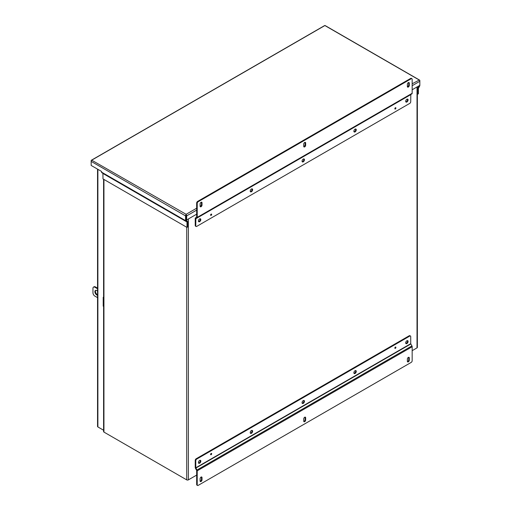 <?xml version="1.0" encoding="UTF-8"?>
<svg xmlns="http://www.w3.org/2000/svg" width="511" height="511" viewBox="0 0 511 511"><rect width="100%" height="100%" fill="white"/><g stroke="black" fill="none" stroke-linecap="round" stroke-linejoin="round"><path stroke-width="0.77" d="M186.113 214.939L186.113 219.628L186.662 219.947L196.665 214.173M196.665 210.123L186.662 215.898A1.175 0.677 60 0 0 186.113 214.671A1.175 0.677 120 0 0 185.557 215.898L185.557 220.637A1.175 0.677 120 0 0 185.8 221.174L186.994 221.998L186.994 227.401L187.55 227.082L187.55 221.678A1.175 0.677 120 0 0 187.307 221.142L186.113 220.318L186.113 214.301L91.712 160.173L324.887 25.55L419.288 80.048L412.166 83.791M185.557 215.898L91.162 161.393L91.162 160.754A1.175 0.677 -120 0 1 91.405 160.218A1.175 0.677 -120 0 1 91.712 160.173L91.712 160.173A1.175 0.677 120 0 0 91.162 161.393L91.162 165.449L101.555 171.447L101.555 172.137A1.175 0.677 120 0 0 101.798 172.673L185.8 221.174L101.798 172.673M412.166 85.707L419.838 81.275A1.175 0.677 60 0 0 419.288 80.048A1.175 0.677 -60 0 1 419.595 80.099A1.175 0.677 -60 0 1 419.838 80.636L419.838 85.375A1.175 0.677 -60 0 1 419.595 86.193L418.4 88.397L418.4 93.807L417.851 94.12L417.851 88.716A1.175 0.677 -60 0 1 418.094 87.898L419.288 85.644M102.909 173.318L186.917 221.819L102.909 173.318L102.992 178.901L186.994 227.401M419.595 80.099L325.2 25.595A1.175 0.677 -60 0 0 324.887 25.55A1.175 0.677 -120 0 0 324.581 25.595L91.405 160.218M412.166 89.757L419.838 85.324M186.662 215.898L186.662 219.947M417.366 93.845L417.851 94.12M102.992 173.516L102.558 173.114M405.811 101.849A1.693 0.977 120 0 0 406.334 101.683A1.693 0.977 120 0 0 407.414 99.077M406.89 102.002A1.693 0.977 120 0 0 407.995 100.514A1.693 0.977 120 0 0 407.733 99.153A1.693 0.977 120 0 0 406.89 99.236A1.693 0.977 120 0 0 405.779 100.731A1.693 0.977 120 0 0 406.041 102.085A1.693 0.977 120 0 0 406.89 102.002M353.995 131.761A1.693 0.977 120 0 0 354.519 131.602A1.693 0.977 120 0 0 355.592 128.989M355.068 131.921A1.693 0.977 120 0 0 356.173 130.426A1.693 0.977 120 0 0 355.918 129.072A1.693 0.977 120 0 0 355.068 129.155A1.693 0.977 120 0 0 353.963 130.65A1.693 0.977 120 0 0 354.225 132.004A1.693 0.977 120 0 0 355.068 131.921M302.173 161.68A1.693 0.977 120 0 0 302.697 161.514A1.693 0.977 120 0 0 303.777 158.908M303.253 161.834A1.693 0.977 120 0 0 304.358 160.345A1.693 0.977 120 0 0 304.096 158.985A1.693 0.977 120 0 0 303.253 159.068A1.693 0.977 120 0 0 302.148 160.563A1.693 0.977 120 0 0 302.403 161.923A1.693 0.977 120 0 0 303.253 161.834M250.358 191.599A1.693 0.977 120 0 0 250.882 191.433A1.693 0.977 120 0 0 251.961 188.821M251.438 191.753A1.693 0.977 120 0 0 252.543 190.258A1.693 0.977 120 0 0 252.281 188.904A1.693 0.977 120 0 0 251.438 188.987A1.693 0.977 120 0 0 250.326 190.482A1.693 0.977 120 0 0 250.588 191.836A1.693 0.977 120 0 0 251.438 191.753M198.543 221.512A1.693 0.977 120 0 0 199.066 221.352A1.693 0.977 120 0 0 200.14 218.74M199.616 221.672A1.693 0.977 120 0 0 200.727 220.177A1.693 0.977 120 0 0 200.465 218.817A1.693 0.977 120 0 0 199.616 218.906A1.693 0.977 120 0 0 198.511 220.394A1.693 0.977 120 0 0 198.773 221.755A1.693 0.977 120 0 0 199.616 221.672M395.373 108.996A0.76 0.441 120 0 0 395.865 108.326A0.76 0.441 120 0 0 395.75 107.719A0.76 0.441 120 0 0 395.373 107.757A0.76 0.441 120 0 0 394.875 108.428A0.76 0.441 120 0 0 394.99 109.035A0.76 0.441 120 0 0 395.373 108.996M211.132 215.367A0.76 0.441 120 0 0 211.631 214.697A0.76 0.441 120 0 0 211.516 214.09A0.76 0.441 120 0 0 211.132 214.128A0.76 0.441 120 0 0 210.634 214.792A0.76 0.441 120 0 0 210.756 215.406A0.76 0.441 120 0 0 211.132 215.367M411.208 78.739A1.354 0.786 -60 0 1 411.885 78.668A1.354 0.786 -60 0 1 412.166 79.288L412.166 93.296A1.175 0.677 60 0 1 411.923 93.839L195.86 218.58L195.777 225.824L195.228 225.504L195.228 218.44A1.175 0.677 60 0 1 195.47 217.903L196.665 217.079L196.665 203.071L197.22 203.391A1.354 0.786 -60 0 1 198.179 201.724L411.208 78.739L410.652 78.419A1.354 0.786 120 0 1 411.329 78.349L411.885 78.668M412.166 93.296L197.22 217.399L197.22 203.391M407.369 86.493A1.354 0.786 120 0 0 407.65 87.113A1.354 0.786 120 0 0 408.691 86.749A1.354 0.786 120 0 0 409.285 85.388L409.285 83.172A1.354 0.786 120 0 0 409.004 82.546A1.354 0.786 120 0 0 407.957 82.91A1.354 0.786 120 0 0 407.369 84.277L407.369 86.493M303.732 146.325A1.354 0.786 120 0 0 304.013 146.944A1.354 0.786 120 0 0 305.061 146.587A1.354 0.786 120 0 0 305.648 145.22L305.648 143.003A1.354 0.786 120 0 0 305.367 142.384A1.354 0.786 120 0 0 304.326 142.741A1.354 0.786 120 0 0 303.732 144.108L303.732 146.325M200.095 206.157A1.354 0.786 120 0 0 200.376 206.783A1.354 0.786 120 0 0 201.423 206.418A1.354 0.786 120 0 0 202.017 205.052L202.017 202.835A1.354 0.786 120 0 0 201.736 202.215A1.354 0.786 120 0 0 200.689 202.58A1.354 0.786 120 0 0 200.095 203.94L200.095 206.157M410.806 94.478L195.86 218.58L410.806 94.478L410.723 101.727A1.354 0.786 -60 0 1 409.765 103.388L196.741 226.379A1.354 0.786 -60 0 1 196.058 226.45A1.354 0.786 -60 0 1 195.777 225.824M198.179 201.724L197.623 201.411L410.652 78.419M197.623 201.411A1.354 0.786 120 0 0 196.665 203.071M197.22 217.399A1.175 0.677 60 0 1 196.978 217.935M407.433 86.851A1.354 0.786 120 0 0 408.736 85.069L408.736 82.852A1.354 0.786 120 0 0 408.672 82.488M303.796 146.689A1.354 0.786 120 0 0 305.099 144.9L305.099 142.684A1.354 0.786 120 0 0 305.035 142.326M200.159 206.521A1.354 0.786 120 0 0 201.462 204.732L201.462 202.516A1.354 0.786 120 0 0 201.398 202.158M196.058 226.45L195.509 226.13A1.354 0.786 -60 0 1 195.228 225.504M198.543 463.062A1.693 0.977 120 0 0 199.066 462.902A1.693 0.977 120 0 0 200.14 460.29M199.616 460.456A1.693 0.977 120 0 0 198.511 461.944A1.693 0.977 120 0 0 198.773 463.305A1.693 0.977 120 0 0 199.616 463.222A1.693 0.977 120 0 0 200.727 461.727A1.693 0.977 120 0 0 200.465 460.373A1.693 0.977 120 0 0 199.616 460.456M250.358 433.149A1.693 0.977 120 0 0 250.882 432.983A1.693 0.977 120 0 0 251.961 430.377M251.438 430.537A1.693 0.977 120 0 0 250.326 432.031A1.693 0.977 120 0 0 250.588 433.385A1.693 0.977 120 0 0 251.438 433.302A1.693 0.977 120 0 0 252.543 431.814A1.693 0.977 120 0 0 252.281 430.454A1.693 0.977 120 0 0 251.438 430.537M302.173 403.23A1.693 0.977 120 0 0 302.697 403.07A1.693 0.977 120 0 0 303.777 400.458M303.253 400.624A1.693 0.977 120 0 0 302.148 402.112A1.693 0.977 120 0 0 302.403 403.473A1.693 0.977 120 0 0 303.253 403.39A1.693 0.977 120 0 0 304.358 401.895A1.693 0.977 120 0 0 304.096 400.535A1.693 0.977 120 0 0 303.253 400.624M353.995 373.317A1.693 0.977 120 0 0 354.519 373.151A1.693 0.977 120 0 0 355.592 370.539M355.068 370.705A1.693 0.977 120 0 0 353.963 372.2A1.693 0.977 120 0 0 354.225 373.554A1.693 0.977 120 0 0 355.068 373.471A1.693 0.977 120 0 0 356.173 371.976A1.693 0.977 120 0 0 355.918 370.622A1.693 0.977 120 0 0 355.068 370.705M405.811 343.398A1.693 0.977 120 0 0 406.334 343.232A1.693 0.977 120 0 0 407.414 340.626M406.89 340.786A1.693 0.977 120 0 0 405.779 342.281A1.693 0.977 120 0 0 406.041 343.641A1.693 0.977 120 0 0 406.89 343.552A1.693 0.977 120 0 0 407.995 342.063A1.693 0.977 120 0 0 407.733 340.703A1.693 0.977 120 0 0 406.89 340.786M211.132 453.461A0.76 0.441 120 0 0 210.634 454.132A0.76 0.441 120 0 0 210.756 454.739A0.76 0.441 120 0 0 211.132 454.701A0.76 0.441 120 0 0 211.631 454.03A0.76 0.441 120 0 0 211.516 453.423A0.76 0.441 120 0 0 211.132 453.461M395.373 347.09A0.76 0.441 120 0 0 394.875 347.761A0.76 0.441 120 0 0 394.99 348.368A0.76 0.441 120 0 0 395.373 348.33A0.76 0.441 120 0 0 395.865 347.665A0.76 0.441 120 0 0 395.75 347.052A0.76 0.441 120 0 0 395.373 347.09M197.22 470.823L412.166 346.726L412.166 360.734A1.354 0.786 -60 0 1 411.208 362.395L198.179 485.38A1.354 0.786 -60 0 1 197.501 485.45A1.354 0.786 -60 0 1 197.22 484.83L197.22 470.823A1.175 0.677 -120 0 0 196.978 470.005L195.777 467.801L195.777 460.73A1.354 0.786 -60 0 1 196.741 459.07L409.765 336.078A1.354 0.786 -60 0 1 410.442 336.008A1.354 0.786 -60 0 1 410.723 336.634L410.723 343.699L411.923 345.909L196.978 470.005M202.017 477.625A1.354 0.786 120 0 0 201.736 477.006A1.354 0.786 120 0 0 200.689 477.37A1.354 0.786 120 0 0 200.095 478.737L200.095 480.953A1.354 0.786 120 0 0 200.376 481.573A1.354 0.786 120 0 0 201.423 481.209A1.354 0.786 120 0 0 202.017 479.842L202.017 477.625L201.462 477.306A1.354 0.786 120 0 0 201.398 476.948M305.648 417.794A1.354 0.786 120 0 0 305.367 417.174A1.354 0.786 120 0 0 304.326 417.538A1.354 0.786 120 0 0 303.732 418.899L303.732 421.115A1.354 0.786 120 0 0 304.013 421.741A1.354 0.786 120 0 0 305.061 421.377A1.354 0.786 120 0 0 305.648 420.01L305.648 417.794L305.099 417.474A1.354 0.786 120 0 0 305.035 417.117M409.285 357.962A1.354 0.786 120 0 0 409.004 357.342A1.354 0.786 120 0 0 407.957 357.706A1.354 0.786 120 0 0 407.369 359.067L407.369 361.283A1.354 0.786 120 0 0 407.65 361.909A1.354 0.786 120 0 0 408.691 361.545A1.354 0.786 120 0 0 409.285 360.178L409.285 357.962L408.736 357.643A1.354 0.786 120 0 0 408.672 357.285M195.777 460.73L195.228 460.411L195.228 467.482A1.175 0.677 -120 0 0 195.47 468.3L196.665 470.503L196.665 484.511A1.354 0.786 120 0 0 196.946 485.131L197.501 485.45M412.166 346.726A1.175 0.677 -120 0 0 411.923 345.909M200.159 481.311A1.354 0.786 120 0 0 201.462 479.522L201.462 477.306M303.796 421.479A1.354 0.786 120 0 0 305.099 419.691L305.099 417.474M407.433 361.647A1.354 0.786 120 0 0 408.736 359.859L408.736 357.643M195.228 460.411A1.354 0.786 -60 0 1 196.186 458.75L409.215 335.759A1.354 0.786 -60 0 1 409.892 335.689L410.442 336.008M97.544 295.256A2.715 1.565 60 0 1 94.88 291.672A2.715 1.565 60 0 1 95.442 290.433A2.715 1.565 60 0 1 97.544 291.174M95.742 290.325A2.715 1.565 -120 0 0 95.429 291.359A2.715 1.565 -120 0 0 97.544 294.783M97.544 288.785L94.874 287.239A2.715 1.565 -120 0 0 93.519 287.105A2.715 1.565 -120 0 0 92.957 288.351L92.957 292.784A2.715 1.565 -120 0 0 94.874 296.105L97.544 297.645M103.592 306.389L103.216 306.166L103.216 297.306L103.592 297.523M97.544 288.147L95.429 286.92A2.715 1.565 -120 0 0 94.069 286.786L93.519 287.105M103.592 297.083L103.216 297.306M98.438 427.266L103.592 430.243L97.888 426.947L97.888 169.333M97.544 169.135L97.544 426.468A1.175 0.677 0 0 0 97.888 426.947M412.166 350.674L417.021 347.87A1.175 0.677 0 0 0 417.366 347.391L417.366 86.755M103.592 179.252L103.592 431.603A1.175 0.677 0 0 0 103.937 432.082L186.719 479.874A1.175 0.677 0 0 0 188.38 479.874L196.665 475.089M211.305 214.058A0.709 0.409 -60 0 1 211.356 214.275L211.356 214.32A0.709 0.409 -60 0 1 210.877 215.157M395.54 107.693A0.709 0.409 -60 0 1 395.597 107.904L395.597 107.949A0.709 0.409 -60 0 1 395.118 108.786M211.343 453.64L211.356 453.653A0.709 0.409 -60 0 1 210.877 454.49M395.54 347.026A0.709 0.409 -60 0 1 395.597 347.237L395.597 347.282A0.709 0.409 -60 0 1 395.118 348.119M102.992 173.497L186.994 221.998M185.557 220.637L101.555 172.137M417.366 87.477L418.094 87.898M417.366 88.435L417.851 88.716M408.513 85.899L407.369 86.557M304.882 145.731L303.732 146.389M201.245 205.563L200.101 206.227M196.665 208.207L186.113 214.301M409.285 85.388L408.736 85.069M408.736 82.852L409.285 83.172M305.648 145.22L305.099 144.9M305.099 142.684L305.648 143.003M202.017 205.052L201.462 204.732M201.462 202.516L202.017 202.835M195.777 218.759L410.723 94.656M196.665 484.511L197.22 484.83M202.017 479.842L201.462 479.522M305.648 420.01L305.099 419.691M409.285 360.178L408.736 359.859M195.86 468.07L410.806 343.973M196.741 459.07L196.186 458.75M410.723 343.699L195.777 467.801M409.215 335.759L409.765 336.078M94.874 287.239L95.429 286.92M103.216 303.374L103.196 303.694M417.021 86.953L417.021 347.87M188.38 218.957L188.38 479.874M186.719 219.915L186.719 220.803M186.719 227.242L186.719 479.874M103.937 179.45L103.937 432.082M103.216 299.689L103.216 298.763M103.216 304.122L103.216 303.195"/></g></svg>
